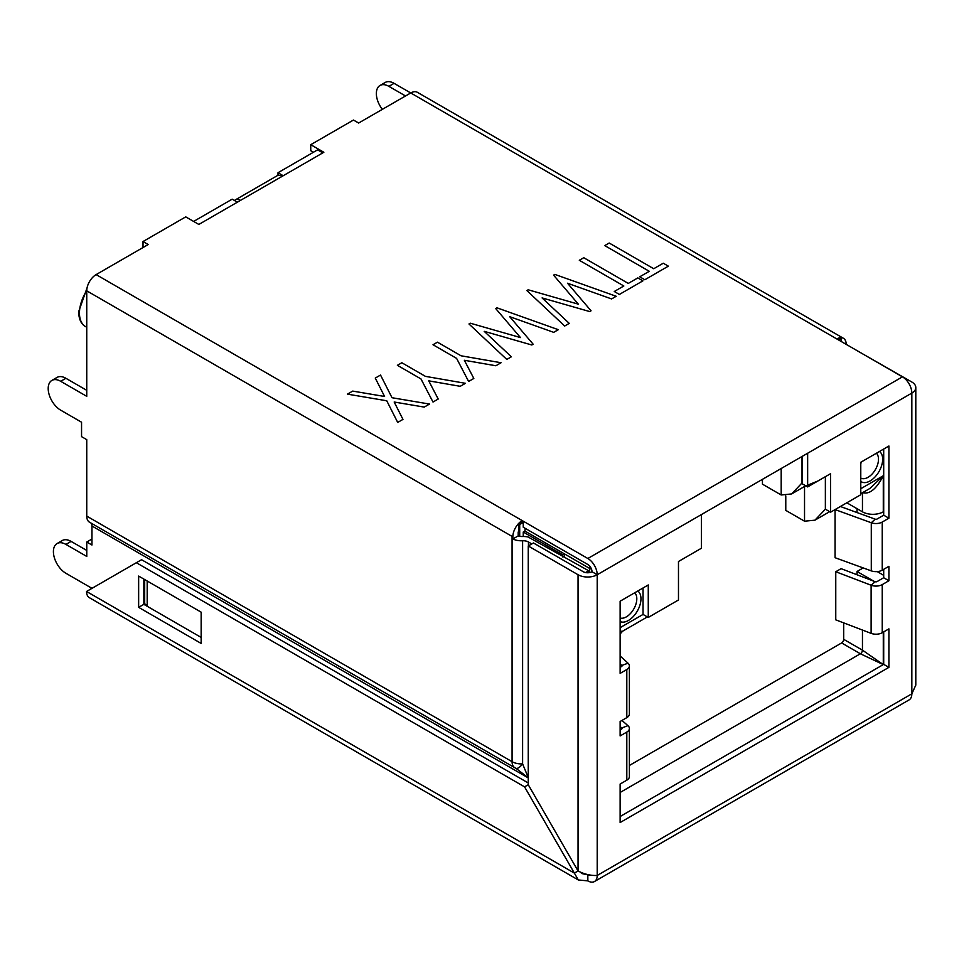 <?xml version="1.0" encoding="UTF-8"?>
<svg xmlns="http://www.w3.org/2000/svg" width="964" height="964" viewBox="0 0 964 964"><rect width="100%" height="100%" fill="white"/><g stroke="black" fill="none" stroke-linecap="round" stroke-linejoin="round"><path stroke-width="1.45" d="M620.129 618.044A14.737 8.507 120 0 0 631.046 612.875A14.737 8.507 120 0 0 636.806 598.789A14.737 8.507 120 0 0 634.722 592.776M860.78 478.072A14.737 8.507 120 0 0 872.107 474.023A14.737 8.507 120 0 0 878.493 459.25A14.737 8.507 120 0 0 876.409 453.237M525.428 528.477A5.892 3.398 -60 0 0 524.91 531.068L523.247 532.032L523.247 536.502M587.148 874.469L587.835 874.866L587.835 880.879A13.255 7.652 -120 0 0 594.463 881.542A13.255 7.652 -120 0 0 597.21 875.469L597.21 574.737L592.004 571.724A5.892 3.398 -120 0 0 587.835 564.506L523.247 527.212L523.247 522.404L522.211 521.801L518.668 523.85L519.704 524.452L523.247 522.404M519.704 524.452L519.704 536.309M838.909 340.159L841.403 338.713L841.403 341.605M512.86 538.972A13.255 7.652 -0 0 0 522.609 540.768L522.609 763.886A13.255 7.652 180 0 1 512.077 761.681A13.255 7.652 120 0 0 514.824 767.742L89.495 522.187A13.255 7.652 -60 0 1 86.748 516.114L512.077 761.681L512.077 536.406L512.86 535.948L512.86 538.972L518.186 535.9A7.363 4.254 180 0 0 522.428 536.514A14.737 8.507 -0 0 1 528.079 536.972L588.667 570.748L585.534 572.556M531.803 543.937L528.453 541.997A7.363 4.254 -0 0 0 522.609 540.768M57.069 543.539L62.274 540.527A17.677 10.206 60 0 1 71.119 541.407L65.914 544.407A17.677 10.206 -120 0 0 57.069 543.539A17.677 10.206 -120 0 0 53.406 551.625A17.677 10.206 -120 0 0 65.914 573.279L91.99 588.341M237.385 202.187L232.179 199.174L193.631 221.431M322.807 152.866L317.602 149.854L278.018 172.713L278.018 175.424M518.668 523.85L518.668 530.935A5.892 3.398 120 0 0 518.186 532.477L518.186 535.9M841.403 338.713L840.367 338.123L837.861 339.557M278.018 172.713L283.223 175.725M564.506 556.794L564.506 553.926L562.831 554.878L523.247 532.032M524.91 531.068L589.51 568.362L589.51 572.604M580.28 872.119L581.991 873.589L587.835 874.866A5.892 3.398 -120 0 0 590.739 875.192M883.699 631.878L883.699 664.353L888.916 667.365L888.916 628.865L882.241 632.721A8.845 5.109 180 0 1 871.119 633.36L871.119 585.244L875.179 581.702L841.078 568.664L835.764 571.736L871.119 585.244A8.845 5.109 0 0 0 882.241 584.594L888.916 580.75L888.916 566.314L882.241 570.158A8.845 5.109 180 0 1 871.287 570.869L835.065 557.71L835.065 509.582L840.403 506.51L875.204 519.162A1.47 0.856 0 0 0 877.035 519.042L883.699 515.186L883.699 449.031M875.179 581.702A1.47 0.856 0 0 0 877.035 581.593L883.699 577.737L883.699 569.326M835.065 509.582L871.287 522.753A8.845 5.109 0 0 0 882.241 522.042L888.916 518.198L888.916 446.019L860.78 462.262L860.78 494.737L830.57 512.185L830.57 473.686L807.651 486.916L802.446 483.916L802.446 456.249M620.129 663.943L621.792 665.461A1.47 0.856 0 0 1 622.021 665.919A1.47 0.856 0 0 1 621.587 666.522L620.129 667.365M620.129 726.567L621.78 728.001A1.47 0.856 0 0 1 622.021 728.471A1.47 0.856 0 0 1 621.587 729.073L620.129 729.917M71.119 541.407L86.772 550.432M394.071 83.338L388.866 86.35A17.677 10.206 -120 0 0 380.021 85.471L385.226 82.458A17.677 10.206 60 0 1 394.071 83.338L410.736 92.966L358.644 123.031L353.463 120.042L310.745 144.696L310.745 150.709L313.433 152.264M143.021 247.519L143.021 241.53L185.739 216.876L198.837 224.443L240.506 200.379A10.315 5.953 -120 0 0 235.361 199.873A10.315 5.953 -120 0 0 234.529 200.536M235.361 199.873L277.03 175.81A10.315 5.953 60 0 1 282.187 176.328L323.856 152.264L310.745 144.696M587.835 880.879L578.316 879.963L89.363 597.68A13.556 7.82 120 0 1 86.555 591.474L141.563 559.71L528.248 782.961M136.358 562.723L524.561 786.853L528.248 784.72L528.248 545.986L533.453 542.973L583.256 571.724A6.194 3.567 180 0 0 592.004 571.724M201.151 643.434L201.151 612.164L138.647 576.074L138.647 607.344L201.151 643.434M528.248 784.72L578.051 870.974L574.363 873.095L524.561 786.853M201.151 637.421L143.853 604.344L143.853 579.075M392.011 397.722L429.51 404.061L424.244 407.097L394.18 402.024L402.964 419.388L397.698 422.425L386.745 400.771L347.45 394.143L352.716 391.095L384.576 396.469L375.273 378.081L380.527 375.044L392.011 397.722L429.51 404.061L424.244 407.097L394.18 402.012L402.964 419.376L397.698 422.425L386.745 400.771L347.45 394.143L352.716 391.095M384.576 396.481L375.273 378.081L380.527 375.044M425.425 376.358L465.443 383.311L460.238 386.311L428.739 380.852L438.21 399.036L433.005 402.036L420.967 378.924L397.385 365.308L401.831 362.741L425.425 376.358L465.443 383.311L460.238 386.311L428.739 380.84L438.21 399.024L433.005 402.036L420.967 378.924L397.385 365.308L401.831 362.741M461.045 355.788L501.063 362.741L495.858 365.754L464.359 360.283L473.83 378.466L468.625 381.467L456.587 358.367L433.005 344.751L437.463 342.172L461.045 355.788L501.063 362.741L495.858 365.754M520.464 337.581L495.689 308.552L496.966 307.817L558.313 329.688L553.697 332.351L509.655 316.65L533.164 344.208L531.815 344.992L484.205 331.339L511.366 356.801L506.787 359.439L468.974 323.976L470.299 323.205L520.464 337.581L495.689 308.552L496.966 307.829L558.313 329.688L553.697 332.351L509.655 316.65L533.164 344.208L531.815 344.992L484.205 331.339L511.366 356.801L506.787 359.439L468.974 323.976L470.299 323.217M578.352 304.166L553.577 275.138L554.842 274.403L616.201 296.273L611.586 298.936L567.531 283.235L591.053 310.794L589.703 311.565L542.093 297.924L569.242 323.374L564.675 326.025L526.862 290.562L528.188 289.79L578.352 304.166L553.577 275.138L554.842 274.403L616.201 296.273L611.586 298.936L567.531 283.235L591.053 310.794L589.703 311.565L542.093 297.924L569.242 323.374L564.675 326.025L526.862 290.562L528.188 289.79M637.819 277.909L642.916 280.849L619.382 294.442L614.285 291.502L623.829 285.995L579.304 260.28L583.762 257.713L628.287 283.416L637.819 277.909L642.916 280.849L619.382 294.442L614.285 291.502L623.829 285.983L579.304 260.28L583.762 257.713M663.268 263.22L668.353 266.16L644.82 279.753L639.735 276.813L649.278 271.306L604.753 245.591L609.2 243.024L653.725 268.727L663.268 263.22L668.353 266.16L644.82 279.753L639.735 276.801L649.278 271.294L604.753 245.591L609.2 243.024M143.021 241.53L148.215 244.531L96.123 274.607A13.255 7.652 -60 0 0 86.748 290.839L86.748 396.337L60.696 381.298A17.677 10.206 -120 0 0 51.863 380.431A17.677 10.206 -120 0 0 48.2 388.516A17.677 10.206 -120 0 0 60.696 410.17L81.554 422.22L81.554 436.656L86.748 439.644L86.748 516.114M846.163 344.353L846.163 343.521A13.255 7.652 120 0 0 843.452 338.304A13.255 7.652 120 0 0 836.824 338.954L902.449 376.852A13.255 7.652 60 0 1 911.836 393.095A13.556 7.82 0 0 0 915.8 387.552L915.8 685.115L911.836 693.827L597.21 875.469C590.824 875.746 584.437 874.24 578.051 870.974L578.051 574.737A13.556 7.82 180 0 0 597.21 574.737A13.255 7.652 -120 0 0 587.835 558.493L522.211 520.596A13.255 7.652 120 0 0 512.86 535.948M90.929 523.006A7.363 4.254 -60 0 1 91.954 526.007L91.954 545.009L86.772 542.021L86.772 556.457L65.914 544.407M620.129 655.954L628.034 663.196A8.845 5.109 0 0 1 629.396 665.919L629.396 714.035A8.845 5.109 180 0 1 626.805 717.638L620.129 721.494L620.129 735.93L626.805 732.074A8.845 5.109 0 0 0 629.396 728.471A8.845 5.109 0 0 0 627.926 725.651L621.949 720.445M629.396 665.919A8.845 5.109 0 0 1 626.805 669.522L620.129 673.378L620.129 601.199L648.266 584.955L648.266 617.442L678.475 599.994L678.475 561.506L701.394 548.263L701.394 514.583L911.836 393.095L911.836 693.827A13.255 7.652 60 0 1 909.088 699.9L594.463 881.542M807.651 486.916L807.651 453.237M888.916 667.365L620.129 822.533L620.129 784.045L626.805 780.189A8.845 5.109 180 0 0 629.396 776.586L629.396 728.471M871.119 633.36L835.764 619.852L835.764 571.736M388.866 86.35L405.531 95.966M380.021 85.471A17.677 10.206 -120 0 0 376.358 93.568A17.677 10.206 -120 0 0 382.347 109.354M522.211 521.801L522.211 520.596L96.123 274.607M836.824 338.954L410.736 92.966A13.255 7.652 -60 0 1 417.364 92.303L843.452 338.304M51.863 380.431L57.069 377.418A17.677 10.206 60 0 1 65.914 378.298L86.748 390.324M528.248 777.815L515.945 768.308M514.824 767.742A13.255 13.255 0 0 0 515.752 768.236L515.752 768.236A13.255 4.928 115.5 0 0 522.609 763.886L528.453 778.02M588.667 572.724L588.667 570.748M144.07 579.195L144.07 604.223L147.191 606.031L147.191 581.003M578.316 879.963L574.363 873.095L86.555 591.474M578.051 574.737L528.248 545.986M915.8 387.552A13.556 7.82 0 0 0 911.836 382.021L861.828 353.39M825.365 476.698L825.365 509.173L830.57 512.185M883.699 515.186L888.916 518.198M883.699 577.737L888.916 580.75M883.699 664.353L620.129 816.52M643.048 587.968L643.048 614.429L648.266 617.442M91.954 539.021L86.772 542.021M143.853 604.344L138.647 607.344M144.684 579.557L144.684 603.862L144.07 604.223M144.684 603.862L147.191 605.308M495.858 365.742L464.359 360.283L473.83 378.466L468.625 381.467L456.587 358.367L433.005 344.751L437.463 342.172M860.78 493.713L869.926 488.435L883.289 475.734C876.336 489.134 869.395 494.749 862.455 492.58M883.699 511.583L883.289 511.824A14.737 8.507 180 0 1 862.455 511.824L862.455 492.749M843.693 622.889L843.693 639.337L862.455 650.158L883.289 664.594L860.37 653.773L841.62 642.94L629.396 765.464M620.129 797.035L620.129 809.073M762.44 479.337L762.44 484.157L781.189 494.978L781.189 468.516M818.038 480.928L804.675 486.398M620.129 631.348L622.599 631.215L647.362 616.924M843.693 639.337A2.952 1.699 -60 0 1 841.62 642.94M785.781 495.93L785.781 510.378L804.53 521.199L804.53 486.495M846.826 502.798L862.455 511.824M825.365 509.173L814.942 520.174L804.53 521.199M877.24 571.604L883.699 575.339M863.19 567.929L857.032 571.483L857.032 574.761M873.818 581.184L857.032 571.483M857.032 508.691L857.032 512.547M802.024 456.49L802.024 482.952L791.613 493.942L781.189 494.978M562.831 554.878L562.831 557.035M637.782 591.004A17.677 10.206 -60 0 1 640.964 598.789A17.677 10.206 -60 0 1 633.577 616.237A17.677 10.206 -60 0 1 620.129 621.575M879.481 451.465A17.677 10.206 -60 0 1 882.663 459.25A17.677 10.206 -60 0 1 874.577 477.421A17.677 10.206 -60 0 1 860.78 481.434M86.748 290.598A29.462 17.015 120 0 0 79.458 313.095A29.462 17.015 120 0 0 85.555 326.591L86.748 327.278M589.848 566.266A5.892 3.398 120 0 0 589.51 568.362A5.892 3.398 180 0 0 591.486 569.109M282.187 176.328L240.506 200.379M587.835 558.493L902.449 376.852M621.792 666.365L621.792 665.461L628.034 663.196M621.78 728.941L621.78 728.001L627.926 725.651M875.204 519.162L871.287 522.753L871.287 570.869M626.805 669.522L626.805 717.638M597.21 574.737L701.394 514.583M882.241 522.042L882.241 570.158M882.241 584.594L882.241 632.721M626.805 732.074L626.805 780.189M512.077 536.406L86.748 290.839M91.954 526.007L528.248 777.9M528.453 545.865L528.453 541.997M65.914 378.298L60.696 381.298M860.78 488.724L883.289 475.734L883.289 511.824M620.129 792.468L860.37 653.773A2.952 1.699 -60 0 0 862.455 650.158L862.455 630.058M883.289 632.119L883.289 664.594M620.129 627.66L643.048 614.429M85.555 326.591C81.265 324.338 78.94 319.446 78.59 311.89L87.049 287.947M516.62 768.694L515.752 768.236M860.78 463.539L861.756 461.696M620.129 633.999L622.599 631.215M829.679 511.667L814.942 520.174M805.723 485.808L791.613 493.942"/></g></svg>
